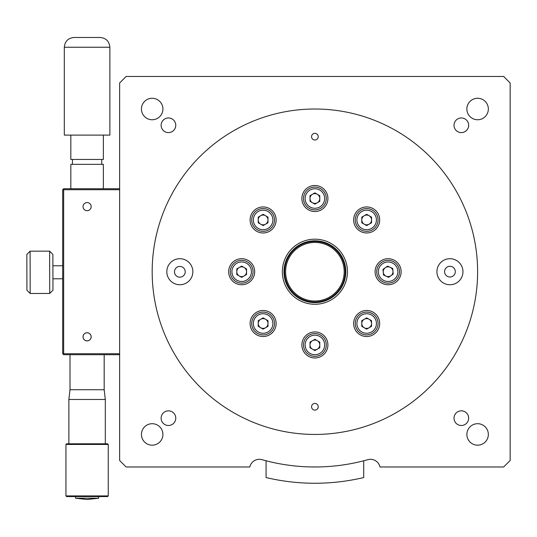 <?xml version="1.0" encoding="UTF-8"?>
<svg xmlns="http://www.w3.org/2000/svg" width="537" height="537" viewBox="0 0 537 537"><rect width="100%" height="100%" fill="white"/><g stroke="black" fill="none" stroke-linecap="round" stroke-linejoin="round"><path stroke-width="0.81" d="M461.337 132.605A7.323 7.323 0 0 1 454.013 125.282A7.323 7.323 0 0 1 461.337 117.959A7.323 7.323 0 0 1 468.66 125.282A7.323 7.323 0 0 1 461.337 132.605M477.608 119.751A10.74 10.74 0 0 1 466.868 109.011A10.74 10.74 0 0 1 477.608 98.271A10.74 10.74 0 0 1 488.348 109.011A10.74 10.74 0 0 1 477.608 119.751M168.45 132.605A7.323 7.323 0 0 1 161.127 125.282A7.323 7.323 0 0 1 168.45 117.959A7.323 7.323 0 0 1 175.774 125.282A7.323 7.323 0 0 1 168.45 132.605M152.179 119.751A10.74 10.74 0 0 1 141.439 109.011A10.74 10.74 0 0 1 152.179 98.271A10.74 10.74 0 0 1 162.919 109.011A10.74 10.74 0 0 1 152.179 119.751M461.337 425.492A7.323 7.323 0 0 1 454.013 418.169A7.323 7.323 0 0 1 461.337 410.845A7.323 7.323 0 0 1 468.66 418.169A7.323 7.323 0 0 1 461.337 425.492M477.608 445.18A10.74 10.74 0 0 1 466.868 434.44A10.74 10.74 0 0 1 477.608 423.7A10.74 10.74 0 0 1 488.348 434.44A10.74 10.74 0 0 1 477.608 445.18M168.45 425.492A7.323 7.323 0 0 1 161.127 418.169A7.323 7.323 0 0 1 168.45 410.845A7.323 7.323 0 0 1 175.774 418.169A7.323 7.323 0 0 1 168.45 425.492M152.179 445.18A10.74 10.74 0 0 1 141.439 434.44A10.74 10.74 0 0 1 152.179 423.7A10.74 10.74 0 0 1 162.919 434.44A10.74 10.74 0 0 1 152.179 445.18M314.89 109.011A162.718 162.718 0 0 0 152.179 271.729A162.718 162.718 0 0 0 314.89 434.44A162.718 162.718 0 0 0 477.608 271.729A162.718 162.718 0 0 0 314.89 109.011M314.89 133.337A3.336 3.336 0 0 0 311.554 136.673A3.336 3.336 0 0 0 314.89 140.009A3.336 3.336 0 0 0 318.226 136.673A3.336 3.336 0 0 0 314.89 133.337M314.89 403.441A3.336 3.336 0 0 0 311.554 406.778A3.336 3.336 0 0 0 314.89 410.114A3.336 3.336 0 0 0 318.226 406.778A3.336 3.336 0 0 0 314.89 403.441M449.946 258.706A13.016 13.016 0 0 0 436.93 271.729A13.016 13.016 0 0 0 449.946 284.744A13.016 13.016 0 0 0 462.961 271.729A13.016 13.016 0 0 0 449.946 258.706A13.016 13.016 0 0 0 436.93 271.729A13.016 13.016 0 0 0 449.946 284.744A13.016 13.016 0 0 0 462.961 271.729A13.016 13.016 0 0 0 449.946 258.706M192.857 271.729A13.016 13.016 0 0 0 179.841 258.706A13.016 13.016 0 0 0 166.819 271.729A13.016 13.016 0 0 0 179.841 284.744A13.016 13.016 0 0 0 192.857 271.729A13.016 13.016 0 0 0 179.841 258.706A13.016 13.016 0 0 0 166.819 271.729A13.016 13.016 0 0 0 179.841 284.744M314.89 304.271A32.542 32.542 0 0 1 282.348 271.729A32.542 32.542 0 0 1 314.89 239.18A32.542 32.542 0 0 1 347.432 271.729A32.542 32.542 0 0 1 314.89 304.271M314.89 240.811A30.918 30.918 0 0 0 283.979 271.729A30.918 30.918 0 0 0 314.89 302.64A30.918 30.918 0 0 0 345.808 271.729A30.918 30.918 0 0 0 314.89 240.811M366.67 336.518A13.016 13.016 0 0 1 353.648 323.502A13.016 13.016 0 0 1 366.67 310.487A13.016 13.016 0 0 1 379.686 323.502A13.016 13.016 0 0 1 366.67 336.518M314.89 357.964A13.016 13.016 0 0 1 301.875 344.949A13.016 13.016 0 0 1 314.89 331.933A13.016 13.016 0 0 1 327.912 344.949A13.016 13.016 0 0 1 314.89 357.964M263.117 336.518A13.016 13.016 0 0 1 250.101 323.502A13.016 13.016 0 0 1 263.117 310.487A13.016 13.016 0 0 1 276.132 323.502A13.016 13.016 0 0 1 263.117 336.518M241.67 284.744A13.016 13.016 0 0 1 228.655 271.729A13.016 13.016 0 0 1 241.67 258.706A13.016 13.016 0 0 1 254.686 271.729A13.016 13.016 0 0 1 241.67 284.744M263.117 232.964A13.016 13.016 0 0 1 250.101 219.948A13.016 13.016 0 0 1 263.117 206.933A13.016 13.016 0 0 1 276.132 219.948A13.016 13.016 0 0 1 263.117 232.964M314.89 211.524A13.016 13.016 0 0 1 301.875 198.502A13.016 13.016 0 0 1 314.89 185.487A13.016 13.016 0 0 1 327.912 198.502A13.016 13.016 0 0 1 314.89 211.524M366.67 232.964A13.016 13.016 0 0 1 353.648 219.948A13.016 13.016 0 0 1 366.67 206.933A13.016 13.016 0 0 1 379.686 219.948A13.016 13.016 0 0 1 366.67 232.964M388.117 284.744A13.016 13.016 0 0 1 375.094 271.729A13.016 13.016 0 0 1 388.117 258.706A13.016 13.016 0 0 1 401.132 271.729A13.016 13.016 0 0 1 388.117 284.744M261.989 459.679A9.76 9.76 0 0 0 249.806 466.982L126.141 466.982L119.637 460.478L119.637 82.98L126.141 76.469L503.639 76.469L510.15 82.98L510.15 460.478L503.639 466.982L379.981 466.982A9.76 9.76 0 0 0 367.798 459.679A195.26 195.26 0 0 1 261.989 459.679A195.26 195.26 0 0 0 367.798 459.679M317.172 466.968L310.822 466.942M361.784 222.184A5.37 5.37 0 0 0 362.287 223.056M366.167 225.298A5.37 5.37 0 0 0 367.174 225.298M371.047 223.056A5.37 5.37 0 0 0 371.55 222.184M371.55 217.713A5.37 5.37 0 0 0 371.047 216.841M367.174 214.605A5.37 5.37 0 0 0 366.167 214.605M362.287 216.841A5.37 5.37 0 0 0 361.784 217.713M310.01 200.744A5.37 5.37 0 0 0 310.514 201.61M314.387 203.852A5.37 5.37 0 0 0 315.394 203.852M319.273 201.61A5.37 5.37 0 0 0 319.777 200.744M319.777 196.267A5.37 5.37 0 0 0 319.273 195.394M315.394 193.159A5.37 5.37 0 0 0 314.387 193.159M310.514 195.394A5.37 5.37 0 0 0 310.01 196.267M258.237 222.184A5.37 5.37 0 0 0 258.74 223.056M262.613 225.298A5.37 5.37 0 0 0 263.62 225.298M267.997 217.713A5.37 5.37 0 0 0 267.493 216.841M263.62 214.605A5.37 5.37 0 0 0 262.613 214.605M236.79 273.964A5.37 5.37 0 0 0 237.294 274.837M241.167 277.072A5.37 5.37 0 0 0 242.174 277.072M246.047 274.837A5.37 5.37 0 0 0 246.55 273.964M242.174 266.379A5.37 5.37 0 0 0 241.167 266.379M237.294 268.614A5.37 5.37 0 0 0 236.79 269.487M258.237 325.737A5.37 5.37 0 0 0 258.74 326.61M262.613 328.845A5.37 5.37 0 0 0 263.62 328.845M267.493 326.61A5.37 5.37 0 0 0 267.997 325.737M267.997 321.267A5.37 5.37 0 0 0 267.493 320.394M263.62 318.152A5.37 5.37 0 0 0 262.613 318.152M258.74 320.394A5.37 5.37 0 0 0 258.237 321.267M310.01 347.184A5.37 5.37 0 0 0 310.514 348.057M314.387 350.292A5.37 5.37 0 0 0 315.394 350.292M319.273 348.057A5.37 5.37 0 0 0 319.777 347.184M315.394 339.599A5.37 5.37 0 0 0 314.387 339.599M310.514 341.841A5.37 5.37 0 0 0 310.01 342.713M361.784 325.737A5.37 5.37 0 0 0 362.287 326.61M366.167 328.845A5.37 5.37 0 0 0 367.174 328.845M371.047 326.61A5.37 5.37 0 0 0 371.55 325.737M371.55 321.267A5.37 5.37 0 0 0 371.047 320.394M367.174 318.152A5.37 5.37 0 0 0 366.167 318.152M383.465 274.414A5.37 5.37 0 0 0 384.049 275.239M388.123 277.092A5.37 5.37 0 0 0 389.124 276.998M392.769 274.407A5.37 5.37 0 0 0 393.185 273.487M392.762 269.037A5.37 5.37 0 0 0 392.178 268.218M388.11 266.359A5.37 5.37 0 0 0 387.103 266.453M383.458 269.044A5.37 5.37 0 0 0 383.042 269.963M314.877 241.462A30.267 30.267 0 0 0 284.63 271.742A30.267 30.267 0 0 0 314.91 301.989A30.267 30.267 0 0 0 345.157 271.709A30.267 30.267 0 0 0 314.877 241.462M314.91 301.015A29.287 29.287 0 0 1 285.603 271.742A29.287 29.287 0 0 1 314.877 242.435A29.287 29.287 0 0 0 285.603 271.742A29.287 29.287 0 0 0 314.91 301.015A29.287 29.287 0 0 0 344.183 271.709A29.287 29.287 0 0 0 314.877 242.435A29.287 29.287 0 0 1 344.183 271.709A29.287 29.287 0 0 1 314.91 301.015M449.946 277.018A5.37 5.37 0 0 1 444.576 271.655A5.37 5.37 0 0 1 449.946 266.278A5.37 5.37 0 0 1 455.316 271.648A5.37 5.37 0 0 1 449.946 277.018M179.841 277.173A5.37 5.37 0 0 1 174.471 271.803A5.37 5.37 0 0 1 179.835 266.433A5.37 5.37 0 0 1 185.211 271.796A5.37 5.37 0 0 1 179.841 277.173M266.077 460.78L266.077 477.547A211.531 211.531 0 0 0 363.71 477.547L363.71 460.78M314.89 483.253L316.85 483.246M318.575 483.219L320.388 483.186M321.777 483.146L320.441 483.179M318.354 483.226L317.233 483.24M83.027 206.638A4.068 4.068 0 0 0 87.095 210.705A4.068 4.068 0 0 0 91.162 206.638A4.068 4.068 0 0 0 87.095 202.57A4.068 4.068 0 0 0 83.027 206.638M83.027 336.813C83.262 339.283 84.618 340.639 87.095 340.881C89.565 340.639 90.921 339.283 91.162 336.813A4.068 4.068 0 0 0 87.095 332.745A4.068 4.068 0 0 0 83.027 336.813A4.068 4.068 0 0 0 87.095 340.881A4.068 4.068 0 0 0 91.162 336.813C90.921 334.336 89.565 332.98 87.095 332.745C84.618 332.987 83.262 334.343 83.027 336.813M119.637 189.715L63.661 189.715L63.661 188.742L62.688 189.715L63.661 188.742L119.637 188.742M119.637 354.709L63.661 354.709L63.661 189.715L62.688 189.715L62.688 353.735L119.637 353.735M62.688 353.735L63.661 354.709L62.688 353.735M108.246 495.919L107.595 496.571L66.588 496.571L65.937 495.919L108.246 495.919L108.246 444.455L65.937 444.455L65.937 495.919M65.937 444.455L66.588 443.804L107.595 443.804L108.246 444.455M68.87 443.804L68.87 399.468L105.319 399.468L104.178 389.728L104.178 354.709M68.87 399.468L70.005 389.728L104.178 389.728M75.536 498.208L98.647 498.208L87.095 499.524L75.536 498.208L75.536 496.571M70.824 135.102L70.824 159.455L103.366 159.455L103.366 135.102M101.735 164.335L101.735 159.455M72.448 164.335L72.448 159.455M103.366 188.742L103.366 164.335L70.824 164.335L70.824 188.742M74.408 37.476L100.11 37.476L74.408 37.476M64.312 47.236L109.87 47.236L109.87 135.102L64.312 135.102L64.312 47.236C64.89 41.309 68.145 38.053 74.072 37.476M49.626 251.141L52.881 254.39L52.962 290.188L49.713 293.45L49.626 251.141L30.099 251.182L30.106 256.283L30.186 293.491L49.713 293.45M30.186 293.491L26.924 290.242L26.857 258.76L26.85 254.444L30.099 251.182M263.117 312.111A11.391 11.391 0 0 1 274.508 323.502A11.391 11.391 0 0 1 263.117 334.893A11.391 11.391 0 0 1 251.725 323.502A11.391 11.391 0 0 1 263.117 312.111A11.391 11.391 0 0 0 251.725 323.502A11.391 11.391 0 0 0 263.117 334.893M263.117 329.141L258.237 326.321L258.237 320.683L263.117 317.864L267.997 320.683L267.997 326.321L263.117 329.141M263.117 328.382A4.88 4.88 0 0 1 258.237 323.502A4.88 4.88 0 0 1 263.117 318.622A4.88 4.88 0 0 1 267.997 323.502A4.88 4.88 0 0 1 263.117 328.382M241.67 260.338A11.391 11.391 0 0 1 253.061 271.729A11.391 11.391 0 0 1 241.67 283.113A11.391 11.391 0 0 1 230.279 271.729A11.391 11.391 0 0 1 241.67 260.338A11.391 11.391 0 0 0 230.279 271.729A11.391 11.391 0 0 0 241.67 283.113M241.67 276.609A4.88 4.88 0 0 1 239.233 267.5A4.88 4.88 0 0 1 246.55 271.729A4.88 4.88 0 0 1 241.67 276.609M246.55 268.909L246.55 274.541L241.67 277.361L236.79 274.541L236.79 268.909L241.67 266.09L246.55 268.909M263.117 208.557A11.391 11.391 0 0 1 274.508 219.948A11.391 11.391 0 0 1 263.117 231.34A11.391 11.391 0 0 1 251.725 219.948A11.391 11.391 0 0 1 263.117 208.557A11.391 11.391 0 0 0 251.725 219.948A11.391 11.391 0 0 0 263.117 231.34M263.117 224.828A4.88 4.88 0 0 1 260.673 215.72A4.88 4.88 0 0 1 267.997 219.948A4.88 4.88 0 0 1 263.117 224.828M263.117 214.317L267.997 217.129L267.997 222.768L263.117 225.587L258.237 222.768L258.237 217.129L263.117 214.317M314.89 187.111A11.391 11.391 0 0 1 326.281 198.502A11.391 11.391 0 0 1 314.89 209.893A11.391 11.391 0 0 1 303.506 198.502A11.391 11.391 0 0 1 314.89 187.111A11.391 11.391 0 0 0 303.506 198.502A11.391 11.391 0 0 0 314.89 209.893M314.89 204.141L310.01 201.321L310.01 195.683L314.89 192.87L319.777 195.683L319.777 201.321L314.89 204.141M314.89 203.389A4.88 4.88 0 0 1 310.01 198.502A4.88 4.88 0 0 1 314.89 193.622A4.88 4.88 0 0 1 319.777 198.502A4.88 4.88 0 0 1 314.89 203.389M366.67 208.557A11.391 11.391 0 0 1 378.055 219.948A11.391 11.391 0 0 1 366.67 231.34A11.391 11.391 0 0 1 355.279 219.948A11.391 11.391 0 0 1 366.67 208.557A11.391 11.391 0 0 0 355.279 219.948A11.391 11.391 0 0 0 366.67 231.34M366.67 225.587L361.784 222.768L361.784 217.129L366.67 214.317L371.55 217.129L371.55 222.768L366.67 225.587M366.67 224.828A4.88 4.88 0 0 1 361.784 219.948A4.88 4.88 0 0 1 366.67 215.069A4.88 4.88 0 0 1 371.55 219.948A4.88 4.88 0 0 1 366.67 224.828M387.029 260.385A11.391 11.391 0 0 1 399.454 270.641A11.391 11.391 0 0 1 389.197 283.066A11.391 11.391 0 0 1 376.773 272.809A11.391 11.391 0 0 1 387.029 260.385A11.391 11.391 0 0 0 376.773 272.809A11.391 11.391 0 0 0 389.197 283.066M388.647 277.334L383.525 274.998L382.988 269.386L387.58 266.117L392.708 268.453L393.238 274.065L388.647 277.334M388.58 276.582A4.88 4.88 0 0 1 383.257 272.192A4.88 4.88 0 0 1 387.654 266.869A4.88 4.88 0 0 1 392.977 271.259A4.88 4.88 0 0 1 388.58 276.582M366.67 312.111A11.391 11.391 0 0 1 378.055 323.502A11.391 11.391 0 0 1 366.67 334.893A11.391 11.391 0 0 1 355.279 323.502A11.391 11.391 0 0 1 366.67 312.111A11.391 11.391 0 0 0 355.279 323.502A11.391 11.391 0 0 0 366.67 334.893M366.67 328.382A4.88 4.88 0 0 1 364.227 319.273A4.88 4.88 0 0 1 371.55 323.502A4.88 4.88 0 0 1 366.67 328.382M366.67 329.141L361.784 326.321L361.784 320.683L366.67 317.864L371.55 320.683L371.55 326.321L366.67 329.141M314.89 333.558A11.391 11.391 0 0 1 326.281 344.949A11.391 11.391 0 0 1 314.89 356.34A11.391 11.391 0 0 1 303.506 344.949A11.391 11.391 0 0 1 314.89 333.558A11.391 11.391 0 0 0 303.506 344.949A11.391 11.391 0 0 0 314.89 356.34M314.89 349.829A4.88 4.88 0 0 1 312.453 340.72A4.88 4.88 0 0 1 319.777 344.949A4.88 4.88 0 0 1 314.89 349.829M319.777 342.129L319.777 347.768L314.89 350.58L310.01 347.768L310.01 342.129L314.89 339.31L319.777 342.129M263.117 333.262A9.76 9.76 0 0 0 272.883 323.502A9.76 9.76 0 0 0 263.117 313.736A9.76 9.76 0 0 0 253.357 323.502A9.76 9.76 0 0 0 263.117 333.262M241.67 281.489A9.76 9.76 0 0 0 251.437 271.729A9.76 9.76 0 0 0 241.67 261.962A9.76 9.76 0 0 0 231.91 271.729A9.76 9.76 0 0 0 241.67 281.489M263.117 229.715A9.76 9.76 0 0 0 272.883 219.948A9.76 9.76 0 0 0 263.117 210.189A9.76 9.76 0 0 0 253.357 219.948A9.76 9.76 0 0 0 263.117 229.715M314.89 208.269A9.76 9.76 0 0 0 324.657 198.502A9.76 9.76 0 0 0 314.89 188.742A9.76 9.76 0 0 0 305.13 198.502A9.76 9.76 0 0 0 314.89 208.269M366.67 229.715A9.76 9.76 0 0 0 376.43 219.948A9.76 9.76 0 0 0 366.67 210.189A9.76 9.76 0 0 0 356.904 219.948A9.76 9.76 0 0 0 366.67 229.715M389.043 281.442A9.76 9.76 0 0 0 397.83 270.796A9.76 9.76 0 0 0 387.184 262.009A9.76 9.76 0 0 0 378.397 272.655A9.76 9.76 0 0 0 389.043 281.442M366.67 333.262A9.76 9.76 0 0 0 376.43 323.502A9.76 9.76 0 0 0 366.67 313.736A9.76 9.76 0 0 0 356.904 323.502A9.76 9.76 0 0 0 366.67 333.262M314.89 354.709A9.76 9.76 0 0 0 324.657 344.949A9.76 9.76 0 0 0 314.89 335.182A9.76 9.76 0 0 0 305.13 344.949A9.76 9.76 0 0 0 314.89 354.709M70.005 389.728L70.005 354.709M105.319 443.804L105.319 399.468M98.647 498.208L98.647 496.571M109.87 47.236C109.293 41.309 106.037 38.053 100.11 37.476M62.688 278.777L52.935 278.797M62.688 265.761L52.908 265.781"/></g></svg>
